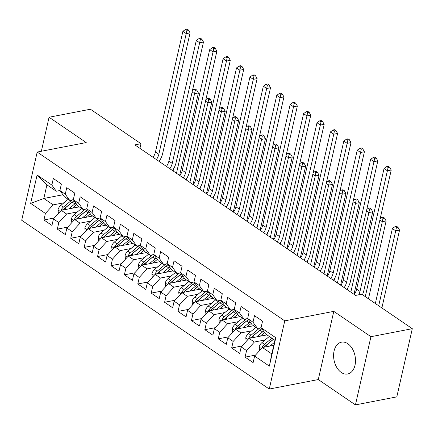 <?xml version="1.0" encoding="UTF-8"?>
<svg xmlns="http://www.w3.org/2000/svg" width="434" height="434" viewBox="0 0 434 434"><rect width="100%" height="100%" fill="white"/><g stroke="black" fill="none" stroke-linecap="round" stroke-linejoin="round"><path stroke-width="0.65" d="M347.813 343.706A16.215 10.709 -101 0 0 341.466 342.166A16.215 10.709 -101 0 0 333.589 355.424A16.215 10.709 -101 0 0 341.281 372.459A16.215 10.709 -101 0 0 347.629 374.005A16.215 10.709 -101 0 0 355.506 360.746A16.215 10.709 -101 0 0 347.813 343.706M58.178 147.999A16.215 10.709 -101 0 0 56.881 148.13A16.215 10.709 -101 0 0 55.639 148.493M355.441 404.889L370.934 336.697L333.784 311.368L318.29 379.56L355.441 404.889L396.806 396.882L412.3 328.69L361.739 294.214L355.614 295.402L134.865 144.891L140.996 143.703L90.435 109.232L49.069 117.24L41.344 151.26M318.29 379.56L269.264 389.054L21.7 220.26L37.194 152.063L284.758 320.862L269.264 389.054M62.941 194.763L43.818 198.468L30.646 203.372L45.402 213.43L43.915 219.973L51.961 225.458L53.447 218.915L58.812 222.571L57.326 229.114L65.371 234.604L66.858 228.056L72.223 231.718L70.737 238.261L78.782 243.745L80.268 237.203L85.634 240.859L84.147 247.402L92.192 252.892L93.679 246.349L99.044 250.006L97.558 256.548L105.603 262.033L107.09 255.49L112.455 259.147L110.968 265.689L119.014 271.179L120.5 264.637L125.865 268.293L124.379 274.836L132.424 280.321L133.911 273.778L139.276 277.434L137.79 283.977L145.835 289.467L147.321 282.925L152.687 286.581L151.2 293.124L159.245 298.608L160.732 292.066L166.097 295.722L164.611 302.27L172.656 307.755L174.142 301.212L179.508 304.869L178.021 311.411L186.072 316.896L187.559 310.353L192.918 314.015L191.432 320.558L199.483 326.042L200.969 319.5L206.329 323.156L204.843 329.699L212.893 335.184L214.38 328.641L219.745 332.303L218.259 338.846L226.304 344.33L227.79 337.788L233.156 341.444L231.669 347.987L239.714 353.477L241.201 346.929L246.566 350.591L245.08 357.133L253.125 362.618L254.612 356.075L262.413 347.515L271.803 353.916L274.901 340.278L265.51 333.876L261.062 327.692L275.812 337.75L269.362 366.133L254.612 356.075M30.646 203.372L37.096 174.989L51.847 185.047L56.301 191.231L59.897 190.537L65.257 194.188L69.711 200.372L73.308 199.678L78.668 203.334L83.122 209.519L86.719 208.825M69.711 200.372L64.346 196.716L59.897 190.531L61.384 183.989L53.333 178.504L51.847 185.047M83.122 209.519L77.762 205.862L73.308 199.678L74.794 193.13L66.744 187.645L65.257 194.188M92.084 212.476L96.532 218.66L100.129 217.966L101.616 211.418L93.57 205.933L92.084 212.476L86.719 208.819L88.205 202.277L80.154 196.792L78.668 203.334M109.943 227.807L104.583 224.15L100.129 217.966L105.495 221.622L109.943 227.807L113.54 227.112L118.905 230.763L123.359 236.953L126.95 236.253L132.316 239.91L136.77 246.094L140.361 245.4L145.726 249.051L150.18 255.241L153.772 254.541L159.137 258.197L163.591 264.382L167.188 263.688M123.359 236.953L117.994 233.291L113.54 227.107L115.026 220.564L106.981 215.08L105.495 221.622M136.77 246.094L131.404 242.438L126.95 236.253L128.437 229.711L120.392 224.221L118.905 230.763M150.18 255.241L144.815 251.579L140.361 245.394L141.847 238.852L133.802 233.367L132.316 239.91M163.591 264.382L158.226 260.726L153.772 254.541L155.258 247.998L147.213 242.508L145.726 249.051M172.548 267.339L177.001 273.529L180.598 272.829L182.079 266.286L174.034 260.796L172.548 267.339L167.182 263.682L168.669 257.14L160.623 251.655L159.137 258.197M190.412 282.67L185.047 279.013L180.593 272.829L185.958 276.485L190.412 282.67L194.009 281.975L199.369 285.632L203.823 291.816L207.419 291.116L212.779 294.773L217.233 300.957L220.83 300.263M203.823 291.816L198.457 288.16L194.003 281.97L195.49 275.427L187.445 269.943L185.958 276.485M217.233 300.957L211.868 297.301L207.414 291.116L208.9 284.574L200.855 279.084L199.369 285.632M239.601 313.06L244.054 319.245L247.651 318.551L249.138 312.003L241.087 306.518L239.601 313.06L234.235 309.404L235.722 302.861L227.676 297.377L226.19 303.919L220.825 300.257L222.311 293.715L214.266 288.23L212.779 294.773M257.465 328.392L252.1 324.735L247.646 318.545L253.011 322.207L257.465 328.392L261.062 327.697L262.548 321.149L254.498 315.664L253.011 322.207M265.131 339.947L254.367 342.03L249.002 338.374L266.997 334.891M246.566 350.591L254.367 342.03M241.201 346.929L249.002 338.374M275.812 337.75L274.901 340.278M251.72 330.8L240.957 332.883L235.591 329.227L253.586 325.744M233.156 341.444L240.957 332.883M227.79 337.788L235.591 329.227M238.309 321.659L227.546 323.742L222.181 320.086L240.176 316.598M219.745 332.303L227.546 323.742M214.38 328.641L222.181 320.086M244.054 319.245L238.689 315.589L234.235 309.404M224.899 312.513L214.136 314.596L208.77 310.939L226.765 307.456M206.329 323.156L214.136 314.596M200.969 319.5L208.77 310.939M226.19 303.919L230.644 310.104L234.241 309.404M230.644 310.104L225.279 306.447L220.825 300.257M211.488 303.371L200.725 305.455L195.36 301.798L213.349 298.31M192.918 314.015L200.725 305.455M187.559 310.353L195.36 301.798M198.078 294.225L187.314 296.308L181.949 292.652L199.938 289.169M179.508 304.869L187.314 296.308M174.142 301.212L181.949 292.652M184.662 285.084L173.904 287.167L168.538 283.51L186.528 280.022M166.097 295.722L173.904 287.167M160.732 292.066L168.538 283.51M171.251 275.937L160.493 278.02L155.128 274.364L173.117 270.881M152.687 286.581L160.493 278.02M147.321 282.925L155.128 274.364M177.001 273.529L171.636 269.867L167.182 263.682M157.84 266.796L147.083 268.879L141.717 265.217L159.707 261.735M139.276 277.434L147.083 268.879M133.911 273.778L141.717 265.217M144.43 257.65L133.667 259.733L128.307 256.076L146.296 252.593M125.865 268.293L133.667 259.733M120.5 264.637L128.307 256.076M131.019 248.503L120.256 250.592L114.896 246.93L132.885 243.447M112.455 259.147L120.256 250.592M107.09 255.49L114.896 246.93M117.609 239.362L106.845 241.445L101.48 237.789L119.475 234.306M99.044 250.006L106.845 241.445M93.679 246.349L101.48 237.789M104.198 230.215L93.435 232.304L88.069 228.642L106.064 225.159M85.634 240.859L93.435 232.304M80.268 237.203L88.069 228.642M90.787 221.074L80.024 223.157L74.659 219.501L92.654 216.018M72.223 231.718L80.024 223.157M66.858 228.056L74.659 219.501M96.532 218.66L91.173 215.004L86.719 208.819M77.377 211.928L66.614 214.011L61.248 210.354L79.243 206.872M58.812 222.571L66.614 214.011M53.447 218.915L61.248 210.354M63.966 202.786L53.203 204.87L43.818 198.468L46.915 184.83L56.301 191.231M45.402 213.43L53.203 204.87M370.934 336.697L412.3 328.69M37.194 152.063L86.22 142.569L49.069 117.24M333.784 311.368L284.758 320.862M139.943 148.347L140.996 143.703M273.756 345.318L262.413 347.515M37.096 174.989L46.915 184.83M271.803 353.916L269.362 366.133M43.915 219.973L54.321 217.955M57.326 229.114L67.731 227.101M70.737 238.261L81.142 236.242M84.147 247.402L94.552 245.389M97.558 256.548L107.963 254.53M110.968 265.689L121.374 263.677M124.379 274.836L134.784 272.818M137.79 283.977L148.195 281.964M151.2 293.124L161.611 291.111M164.611 302.27L175.021 300.252M178.021 311.411L188.432 309.399M191.432 320.558L201.843 318.54M204.843 329.699L215.253 327.686M218.259 338.846L228.664 336.827M231.669 347.987L242.074 345.974M245.08 357.133L255.485 355.115M153.056 157.292A10.394 6.494 124.3 0 0 155.475 151.965L182.882 31.34L186.235 33.624L186.924 30.32L188.454 30.022L187.114 29.111L185.584 29.404L186.924 30.32M156.408 159.576A10.394 6.494 124.3 0 0 158.828 154.254L186.235 33.624L190.065 32.881L162.658 153.511A15.591 9.738 -55.7 0 1 159.088 161.405M190.065 32.881L188.454 30.022M185.584 29.404L182.882 31.34M72.467 208.184L75.478 205.678A13.199 8.246 -55.7 0 1 76.872 204.626M68.838 208.884L74.838 203.882A15.901 9.933 -55.7 0 1 75.793 203.134M58.411 213.468L58.01 209.812A5.506 3.439 -55.7 0 1 60.749 205.466L68.133 199.314A15.901 9.933 -55.7 0 1 68.143 199.304L70.682 201.05L63.299 207.202A5.506 3.439 124.3 0 0 61.064 210.132L60.928 210.707M63.418 209.937A5.506 3.439 -55.7 0 1 64.91 208.298L72.288 202.146A15.901 9.933 -55.7 0 1 74.111 200.79M72.207 199.89A15.901 9.933 124.3 0 0 70.682 201.05M61.064 210.132L63.266 209.703A2.805 1.752 -55.7 0 1 63.934 208.993L71.317 202.841A13.199 8.246 -55.7 0 1 72.793 201.739M176.481 173.264L194.562 93.679L192.121 92.019M173.128 170.974L173.627 168.772M195.441 89.165L193.906 89.464L195.246 90.375L196.781 90.082L195.441 89.165M195.246 90.375L194.562 93.679L198.392 92.941L179.649 175.423M198.392 92.941L196.781 90.082M193.906 89.464L192.463 90.494M166.466 166.434A10.394 6.494 124.3 0 0 168.886 161.112L196.293 40.481L199.645 42.765L200.334 39.461L201.864 39.169L200.524 38.252L198.994 38.55L200.334 39.461M169.819 168.723A10.394 6.494 124.3 0 0 172.238 163.396L199.645 42.765L203.475 42.027L176.068 162.658A15.591 9.738 -55.7 0 1 172.499 170.551M203.475 42.027L201.864 39.169M198.994 38.55L196.293 40.481M179.877 175.58A10.394 6.494 124.3 0 0 182.296 170.258L209.703 49.628L213.056 51.912L213.745 48.608L215.275 48.31L213.935 47.398L212.405 47.691L213.745 48.608M183.229 177.864A10.394 6.494 124.3 0 0 185.649 172.542L213.056 51.912L216.886 51.169L189.479 171.799A15.591 9.738 -55.7 0 1 185.915 179.692M216.886 51.169L215.275 48.31M212.405 47.691L209.703 49.628M85.878 217.326L88.889 214.819A13.199 8.246 -55.7 0 1 90.283 213.772M82.248 218.031L88.248 213.029A15.901 9.933 -55.7 0 1 89.209 212.275M71.822 222.615L71.42 218.953A5.506 3.439 -55.7 0 1 74.16 214.608L81.543 208.456A15.901 9.933 -55.7 0 1 81.554 208.45M76.829 219.078A5.506 3.439 -55.7 0 1 78.321 217.445L85.699 211.293A15.901 9.933 -55.7 0 1 87.522 209.937M85.617 209.036A15.901 9.933 124.3 0 0 84.093 210.192L76.71 216.349A5.506 3.439 124.3 0 0 74.474 219.273L74.339 219.854M74.474 219.273L76.677 218.844A2.805 1.752 -55.7 0 1 77.344 218.139L84.728 211.987A13.199 8.246 -55.7 0 1 86.203 210.886M189.891 182.405L207.973 102.825L205.532 101.16M186.539 180.121L187.038 177.918M208.852 98.312L207.316 98.605L208.656 99.522L210.192 99.223L208.852 98.312M208.656 99.522L207.973 102.825L211.803 102.082L193.059 184.569M211.803 102.082L210.192 99.223M207.316 98.605L205.873 99.641M99.288 226.472L102.299 223.966A13.199 8.246 -55.7 0 1 103.693 222.913M95.659 227.177L101.659 222.17A15.901 9.933 -55.7 0 1 102.619 221.421M85.232 231.756L84.831 228.1A5.506 3.439 -55.7 0 1 87.57 223.754L94.954 217.602A15.901 9.933 -55.7 0 1 94.965 217.591L97.504 219.338L90.12 225.49A5.506 3.439 124.3 0 0 87.885 228.42L87.749 228.995M90.239 228.224A5.506 3.439 -55.7 0 1 91.731 226.586L99.115 220.434A15.901 9.933 -55.7 0 1 100.932 219.078M99.028 218.177A15.901 9.933 124.3 0 0 97.504 219.338M87.885 228.42L90.088 227.991A2.805 1.752 -55.7 0 1 90.76 227.28L98.138 221.128A13.199 8.246 -55.7 0 1 99.614 220.027M203.302 191.551L221.383 111.972L218.942 110.307M199.949 189.267L200.448 187.059M222.262 107.453L220.727 107.751L222.072 108.663L223.602 108.37L222.262 107.453M222.072 108.663L221.383 111.972L225.213 111.229L206.47 193.71M225.213 111.229L223.602 108.37M220.727 107.751L219.284 108.782M193.287 184.721A10.394 6.494 124.3 0 0 195.707 179.399L223.114 58.769L226.467 61.058L227.156 57.749L228.685 57.456L227.345 56.539L225.816 56.838L227.156 57.749M196.64 187.011A10.394 6.494 124.3 0 0 199.06 181.683L226.467 61.058L230.297 60.315L202.89 180.945A15.591 9.738 -55.7 0 1 199.325 188.839M230.297 60.315L228.685 57.456M225.816 56.838L223.114 58.769M206.698 193.868A10.394 6.494 124.3 0 0 209.117 188.546L236.525 67.916L239.877 70.2L240.566 66.896L242.096 66.597L240.756 65.686L239.226 65.979L240.566 66.896M210.051 196.152A10.394 6.494 124.3 0 0 212.47 190.83L239.877 70.2L243.707 69.456L216.3 190.087A15.591 9.738 -55.7 0 1 212.736 197.98M243.707 69.456L242.096 66.597M239.226 65.979L236.525 67.916M112.699 235.613L115.71 233.107A13.199 8.246 -55.7 0 1 117.104 232.06M109.07 236.318L115.07 231.317A15.901 9.933 -55.7 0 1 116.03 230.562M98.643 240.903L98.247 237.246A5.506 3.439 -55.7 0 1 100.981 232.895L108.364 226.743A15.901 9.933 -55.7 0 1 108.375 226.738L110.914 228.479L103.531 234.637A5.506 3.439 124.3 0 0 101.296 237.561L101.16 238.141M103.65 237.371A5.506 3.439 -55.7 0 1 105.142 235.733L112.525 229.581A15.901 9.933 -55.7 0 1 114.343 228.224M112.444 227.324A15.901 9.933 124.3 0 0 110.914 228.479M101.296 237.561L103.498 237.138A2.805 1.752 -55.7 0 1 104.171 236.427L111.549 230.275A13.199 8.246 -55.7 0 1 113.024 229.174M216.712 200.692L234.794 121.113L232.353 119.448M213.36 198.409L213.859 196.206M235.673 116.6L234.138 116.892L235.483 117.809L237.013 117.511L235.673 116.6M235.483 117.809L234.794 121.113L238.624 120.37L219.881 202.857M238.624 120.37L237.013 117.511M234.138 116.892L232.695 117.929M126.11 244.76L129.12 242.253A13.199 8.246 -55.7 0 1 130.515 241.206M122.48 245.465L128.48 240.458A15.901 9.933 -55.7 0 1 129.44 239.709M112.053 250.044L111.657 246.387A5.506 3.439 -55.7 0 1 114.392 242.042L121.775 235.89A15.901 9.933 -55.7 0 1 121.786 235.879M117.061 246.512A5.506 3.439 -55.7 0 1 118.553 244.874L125.936 238.722A15.901 9.933 -55.7 0 1 127.753 237.371M125.855 236.465A15.901 9.933 124.3 0 0 124.325 237.626L116.941 243.778A5.506 3.439 124.3 0 0 114.706 246.707L114.571 247.288M114.706 246.707L116.909 246.279A2.805 1.752 -55.7 0 1 117.581 245.568L124.959 239.416A13.199 8.246 -55.7 0 1 126.435 238.32M230.123 209.839L248.205 130.26L245.763 128.594M226.77 207.555L227.27 205.347M249.083 125.741L247.548 126.039L248.894 126.956L250.423 126.657L249.083 125.741M248.894 126.956L248.205 130.26L252.035 129.516L233.297 211.998M252.035 129.516L250.423 126.657M247.548 126.039L246.111 127.07M220.109 203.009A10.394 6.494 124.3 0 0 222.528 197.687L249.935 77.057L253.288 79.346L253.977 76.037L255.512 75.744L254.167 74.827L252.637 75.125L253.977 76.037M223.461 205.298A10.394 6.494 124.3 0 0 225.881 199.976L253.288 79.346L257.118 78.603L229.716 199.233A15.591 9.738 -55.7 0 1 226.147 207.126M257.118 78.603L255.512 75.744M252.637 75.125L249.935 77.057M139.52 253.906L142.531 251.394A13.199 8.246 -55.7 0 1 143.925 250.347M135.891 254.606L141.891 249.604A15.901 9.933 -55.7 0 1 142.851 248.85M125.464 259.19L125.068 255.534A5.506 3.439 -55.7 0 1 127.808 251.183L135.186 245.031A15.901 9.933 -55.7 0 1 135.196 245.026L137.735 246.767L130.352 252.924A5.506 3.439 124.3 0 0 128.117 255.848L127.981 256.429M130.471 255.659A5.506 3.439 -55.7 0 1 131.963 254.02L139.347 247.868A15.901 9.933 -55.7 0 1 141.164 246.512M139.265 245.611A15.901 9.933 124.3 0 0 137.735 246.767M128.117 255.848L130.319 255.425A2.805 1.752 -55.7 0 1 130.992 254.715L138.375 248.563A13.199 8.246 -55.7 0 1 139.846 247.461M243.534 218.98L261.615 139.401L259.174 137.735M240.181 216.696L240.68 214.494M262.494 134.887L260.964 135.186L262.304 136.097L263.834 135.799L262.494 134.887M262.304 136.097L261.615 139.401L265.445 138.658L246.707 221.145M265.445 138.658L263.834 135.799M260.964 135.186L259.521 136.216M233.519 212.155A10.394 6.494 124.3 0 0 235.944 206.834L263.346 86.203L266.698 88.487L267.387 85.183L268.923 84.885L267.577 83.974L266.047 84.267L267.387 85.183M236.872 214.439A10.394 6.494 124.3 0 0 239.297 209.117L266.698 88.487L270.528 87.744L243.127 208.374A15.591 9.738 -55.7 0 1 239.557 216.268M270.528 87.744L268.923 84.885M266.047 84.267L263.346 86.203M152.931 263.047L155.942 260.541A13.199 8.246 -55.7 0 1 157.336 259.494M149.301 263.753L155.301 258.751A15.901 9.933 -55.7 0 1 156.262 257.997M138.875 268.331L138.479 264.675A5.506 3.439 -55.7 0 1 141.218 260.329L148.596 254.178A15.901 9.933 -55.7 0 1 148.607 254.167M143.882 264.8A5.506 3.439 -55.7 0 1 145.374 263.161L152.757 257.009A15.901 9.933 -55.7 0 1 154.575 255.659M152.676 254.758A15.901 9.933 124.3 0 0 151.146 255.914L143.762 262.065A5.506 3.439 124.3 0 0 141.527 264.995L141.392 265.575M141.527 264.995L143.73 264.566A2.805 1.752 -55.7 0 1 144.403 263.856L151.786 257.704A13.199 8.246 -55.7 0 1 153.256 256.608M256.944 228.127L275.026 148.547L272.585 146.882M253.592 225.843L254.096 223.635M275.905 144.028L274.375 144.327L275.715 145.244L277.245 144.945L275.905 144.028M275.715 145.244L275.026 148.547L278.856 147.804L260.118 230.291M278.856 147.804L277.245 144.945M274.375 144.327L272.932 145.357M246.93 221.297A10.394 6.494 124.3 0 0 249.355 215.975L276.756 95.344L280.114 97.634L280.798 94.33L282.333 94.032L280.988 93.115L279.458 93.413L280.798 94.33M250.282 223.586A10.394 6.494 124.3 0 0 252.707 218.264L280.114 97.634L283.945 96.89L256.537 217.521A15.591 9.738 -55.7 0 1 252.968 225.414M283.945 96.89L282.333 94.032M279.458 93.413L276.756 95.344M166.341 272.194L169.352 269.682A13.199 8.246 -55.7 0 1 170.746 268.635M162.712 272.894L168.718 267.892A15.901 9.933 -55.7 0 1 169.672 267.138M152.285 277.478L151.889 273.821A5.506 3.439 -55.7 0 1 154.629 269.471L162.007 263.319A15.901 9.933 -55.7 0 1 162.018 263.313M157.292 273.946A5.506 3.439 -55.7 0 1 158.784 272.308L166.168 266.156A15.901 9.933 -55.7 0 1 167.985 264.8M166.086 263.899A15.901 9.933 124.3 0 0 164.557 265.06L157.173 271.212A5.506 3.439 124.3 0 0 154.938 274.136L154.802 274.717M154.938 274.136L157.146 273.713A2.805 1.752 -55.7 0 1 157.813 273.002L165.197 266.85A13.199 8.246 -55.7 0 1 166.667 265.749M270.355 237.273L288.436 157.688L285.995 156.023M267.002 234.984L267.507 232.781M289.315 153.175L287.785 153.473L289.125 154.385L290.655 154.086L289.315 153.175M289.125 154.385L288.436 157.688L292.266 156.951L273.529 239.432M292.266 156.951L290.655 154.086M287.785 153.473L286.342 154.504M260.34 230.443A10.394 6.494 124.3 0 0 262.765 225.121L290.172 104.491L293.525 106.775L294.209 103.471L295.744 103.173L294.404 102.261L292.869 102.56L294.209 103.471M263.693 232.727A10.394 6.494 124.3 0 0 266.118 227.405L293.525 106.775L297.355 106.032L269.948 226.662A15.591 9.738 -55.7 0 1 266.378 234.561M297.355 106.032L295.744 103.173M292.869 102.56L290.172 104.491M179.752 281.335L182.763 278.829A13.199 8.246 -55.7 0 1 184.157 277.782M176.123 282.04L182.128 277.038A15.901 9.933 -55.7 0 1 183.083 276.284M165.701 286.624L165.3 282.963A5.506 3.439 -55.7 0 1 168.039 278.617L175.423 272.465A15.901 9.933 -55.7 0 1 175.428 272.454M170.703 283.087A5.506 3.439 -55.7 0 1 172.195 281.454L179.578 275.297A15.901 9.933 -55.7 0 1 181.396 273.946M179.497 273.046A15.901 9.933 124.3 0 0 177.967 274.201L170.584 280.353A5.506 3.439 124.3 0 0 168.349 283.283L168.213 283.863M168.349 283.283L170.557 282.854A2.805 1.752 -55.7 0 1 171.224 282.149L178.607 275.991A13.199 8.246 -55.7 0 1 180.077 274.896M283.765 246.414L301.847 166.835L299.406 165.17M280.413 244.13L280.917 241.922M302.726 162.316L301.196 162.614L302.536 163.531L304.066 163.233L302.726 162.316M302.536 163.531L301.847 166.835L305.677 166.092L286.939 248.579M305.677 166.092L304.066 163.233M301.196 162.614L299.753 163.651M273.751 239.584A10.394 6.494 124.3 0 0 276.176 234.262L303.583 113.632L306.936 115.921L307.619 112.618L309.154 112.319L307.814 111.402L306.279 111.701L307.619 112.618M277.104 241.874A10.394 6.494 124.3 0 0 279.529 236.552L306.936 115.921L310.766 115.178L283.359 235.808A15.591 9.738 -55.7 0 1 279.789 243.702M310.766 115.178L309.154 112.319M306.279 111.701L303.583 113.632M193.163 290.482L196.173 287.97A13.199 8.246 -55.7 0 1 197.568 286.923M189.533 291.181L195.539 286.18A15.901 9.933 -55.7 0 1 196.493 285.431M179.112 295.766L178.71 292.109A5.506 3.439 -55.7 0 1 181.45 287.764L188.833 281.606A15.901 9.933 -55.7 0 1 188.839 281.601L191.378 283.348L183.994 289.5A5.506 3.439 124.3 0 0 181.759 292.424L181.629 293.004M184.114 292.234A5.506 3.439 -55.7 0 1 185.606 290.596L192.989 284.444A15.901 9.933 -55.7 0 1 194.806 283.087M192.908 282.187A15.901 9.933 124.3 0 0 191.378 283.348M181.759 292.424L183.967 292.001A2.805 1.752 -55.7 0 1 184.634 291.29L192.018 285.138A13.199 8.246 -55.7 0 1 193.488 284.037M297.176 255.561L315.258 175.976L312.816 174.311M293.823 253.272L294.328 251.069M316.136 171.463L314.607 171.761L315.947 172.672L317.476 172.379L316.136 171.463M315.947 172.672L315.258 175.976L319.088 175.238L300.35 257.72M319.088 175.238L317.476 172.379M314.607 171.761L313.164 172.792M287.162 248.731A10.394 6.494 124.3 0 0 289.586 243.409L316.994 122.779L320.346 125.063L321.03 121.759L322.565 121.46L321.225 120.549L319.69 120.847L321.03 121.759M290.52 251.015A10.394 6.494 124.3 0 0 292.939 245.693L320.346 125.063L324.176 124.325L296.769 244.95A15.591 9.738 -55.7 0 1 293.2 252.848M324.176 124.325L322.565 121.46M319.69 120.847L316.994 122.779M206.579 299.623L209.584 297.116A13.199 8.246 -55.7 0 1 210.984 296.069M202.944 300.328L208.949 295.326A15.901 9.933 -55.7 0 1 209.904 294.572M192.522 304.912L192.121 301.25A5.506 3.439 -55.7 0 1 194.861 296.905L202.244 290.753A15.901 9.933 -55.7 0 1 202.255 290.742L204.788 292.489L197.41 298.641A5.506 3.439 124.3 0 0 195.17 301.57L195.04 302.151M197.524 301.375A5.506 3.439 -55.7 0 1 199.016 299.742L206.4 293.585A15.901 9.933 -55.7 0 1 208.222 292.234M206.318 291.333A15.901 9.933 124.3 0 0 204.788 292.489M195.17 301.57L197.378 301.142A2.805 1.752 -55.7 0 1 198.045 300.436L205.428 294.279A13.199 8.246 -55.7 0 1 206.899 293.183M310.592 264.702L328.668 185.123L326.227 183.457M307.234 262.418L307.739 260.216M329.547 180.604L328.017 180.902L329.357 181.819L330.887 181.52L329.547 180.604M329.357 181.819L328.668 185.123L332.498 184.379L313.76 266.867M332.498 184.379L330.887 181.52M328.017 180.902L326.574 181.938M300.578 257.877A10.394 6.494 124.3 0 0 302.997 252.55L330.404 131.92L333.757 134.209L334.446 130.905L335.976 130.607L334.636 129.69L333.1 129.988L334.446 130.905M303.93 260.161A10.394 6.494 124.3 0 0 306.35 254.839L333.757 134.209L337.587 133.466L310.18 254.096A15.591 9.738 -55.7 0 1 306.61 261.99M337.587 133.466L335.976 130.607M333.1 129.988L330.404 131.92M219.989 308.769L222.995 306.258A13.199 8.246 -55.7 0 1 224.394 305.211M216.354 309.469L222.36 304.467A15.901 9.933 -55.7 0 1 223.315 303.719M205.933 314.053L205.532 310.397A5.506 3.439 -55.7 0 1 208.271 306.051L215.655 299.894A15.901 9.933 -55.7 0 1 215.665 299.889M210.935 310.522A5.506 3.439 -55.7 0 1 212.427 308.883L219.81 302.731A15.901 9.933 -55.7 0 1 221.633 301.375M219.729 300.474A15.901 9.933 124.3 0 0 218.199 301.635L210.821 307.787A5.506 3.439 124.3 0 0 208.58 310.711L208.45 311.292M208.58 310.711L210.788 310.288A2.805 1.752 -55.7 0 1 211.456 309.578L218.839 303.426A13.199 8.246 -55.7 0 1 220.309 302.324M324.003 273.849L342.079 194.264L339.638 192.598M320.65 271.559L321.149 269.357M342.958 189.75L341.428 190.049L342.768 190.96L344.303 190.667L342.958 189.75M342.768 190.96L342.079 194.264L345.909 193.526L327.171 276.008M345.909 193.526L344.303 190.667M341.428 190.049L339.985 191.079M313.988 267.018A10.394 6.494 124.3 0 0 316.408 261.697L343.815 141.066L347.167 143.35L347.856 140.046L349.386 139.753L348.046 138.837L346.511 139.135L347.856 140.046M317.341 269.302A10.394 6.494 124.3 0 0 319.76 263.981L347.167 143.35L350.998 142.612L323.59 263.243A15.591 9.738 -55.7 0 1 320.021 271.136M350.998 142.612L349.386 139.753M346.511 139.135L343.815 141.066M233.4 317.91L236.405 315.404A13.199 8.246 -55.7 0 1 237.805 314.357M229.765 318.616L235.77 313.614A15.901 9.933 -55.7 0 1 236.725 312.86M219.344 323.2L218.942 319.538A5.506 3.439 -55.7 0 1 221.682 315.192L229.065 309.041A15.901 9.933 -55.7 0 1 229.076 309.03L231.615 310.777L224.232 316.929A5.506 3.439 124.3 0 0 221.991 319.858L221.861 320.438M224.351 319.663A5.506 3.439 -55.7 0 1 225.837 318.03L233.221 311.872A15.901 9.933 -55.7 0 1 235.044 310.522M233.139 309.621A15.901 9.933 124.3 0 0 231.615 310.777M221.991 319.858L224.199 319.429A2.805 1.752 -55.7 0 1 224.866 318.724L232.25 312.572A13.199 8.246 -55.7 0 1 233.725 311.471M337.413 282.99L355.489 203.41L353.048 201.745M334.061 280.706L334.56 278.503M356.368 198.897L354.838 199.19L356.178 200.107L357.714 199.808L356.368 198.897M356.178 200.107L355.489 203.41L359.319 202.667L340.581 285.154M359.319 202.667L357.714 199.808M354.838 199.19L353.395 200.226M327.399 276.165A10.394 6.494 124.3 0 0 329.818 270.838L357.225 150.207L360.578 152.497L361.267 149.193L362.797 148.895L361.457 147.983L359.922 148.276L361.267 149.193M330.751 278.449A10.394 6.494 124.3 0 0 333.171 273.127L360.578 152.497L364.408 151.754L337.001 272.384A15.591 9.738 -55.7 0 1 333.431 280.277M364.408 151.754L362.797 148.895M359.922 148.276L357.225 150.207M246.81 327.057L249.816 324.551A13.199 8.246 -55.7 0 1 251.215 323.498M243.176 327.757L249.181 322.755A15.901 9.933 -55.7 0 1 250.136 322.006M232.754 332.341L232.353 328.684A5.506 3.439 -55.7 0 1 235.092 324.339L242.476 318.187A15.901 9.933 -55.7 0 1 242.487 318.176M237.761 328.809A5.506 3.439 -55.7 0 1 239.248 327.171L246.631 321.019A15.901 9.933 -55.7 0 1 248.454 319.663M246.55 318.762A15.901 9.933 124.3 0 0 245.026 319.923L237.642 326.075A5.506 3.439 124.3 0 0 235.407 329.005L235.271 329.58M235.407 329.005L237.61 328.576A2.805 1.752 -55.7 0 1 238.277 327.865L245.66 321.713A13.199 8.246 -55.7 0 1 247.136 320.612M350.824 292.136L368.9 212.552L366.459 210.891M347.471 289.847L347.97 287.644M369.779 208.038L368.249 208.336L369.589 209.248L371.124 208.955L369.779 208.038M369.589 209.248L368.9 212.552L372.735 211.814L353.992 294.295M372.735 211.814L371.124 208.955M368.249 208.336L366.806 209.367M340.809 285.306A10.394 6.494 124.3 0 0 343.229 279.984L370.636 159.354L373.989 161.638L374.678 158.334L376.207 158.041L374.868 157.124L373.332 157.423L374.678 158.334M344.162 287.596A10.394 6.494 124.3 0 0 346.582 282.268L373.989 161.638L377.819 160.9L350.412 281.53A15.591 9.738 -55.7 0 1 346.842 289.424M377.819 160.9L376.207 158.041M373.332 157.423L370.636 159.354M260.221 336.198L263.226 333.692A13.199 8.246 -55.7 0 1 264.626 332.645M256.592 336.903L262.592 331.901A15.901 9.933 -55.7 0 1 263.546 331.147M246.165 341.487L245.763 337.826A5.506 3.439 -55.7 0 1 248.503 333.48L255.886 327.328A15.901 9.933 -55.7 0 1 255.897 327.323L258.436 329.064L251.053 335.216A5.506 3.439 124.3 0 0 248.818 338.146L248.682 338.726M251.172 337.95A5.506 3.439 -55.7 0 1 252.659 336.317L260.042 330.166A15.901 9.933 -55.7 0 1 261.865 328.809M259.961 327.909A15.901 9.933 124.3 0 0 258.436 329.064M248.818 338.146L251.02 337.717A2.805 1.752 -55.7 0 1 251.687 337.012L259.071 330.86A13.199 8.246 -55.7 0 1 260.546 329.759M365.287 296.634L382.316 221.698L379.869 220.033M383.195 217.184L381.66 217.477L383 218.394L384.535 218.096L383.195 217.184M383 218.394L382.316 221.698L386.146 220.955L368.461 298.793M386.146 220.955L384.535 218.096M381.66 217.477L380.217 218.514M354.22 294.453A10.394 6.494 124.3 0 0 356.639 289.125L384.047 168.501L387.399 170.784L388.088 167.481L389.618 167.182L388.278 166.271L386.748 166.564L388.088 167.481M358.744 294.794A10.394 6.494 124.3 0 0 359.992 291.415L387.399 170.784L391.229 170.041L363.822 290.671A15.591 9.738 -55.7 0 1 362.455 294.702M391.229 170.041L389.618 167.182M386.748 166.564L384.047 168.501M270.002 346.044L274.429 342.355M259.575 350.629L259.174 346.972A5.506 3.439 -55.7 0 1 261.914 342.627L269.297 336.475A15.901 9.933 -55.7 0 1 269.308 336.464M264.583 347.097A5.506 3.439 -55.7 0 1 266.075 345.459L273.453 339.307A15.901 9.933 -55.7 0 1 273.463 339.301M271.858 338.2A15.901 9.933 124.3 0 0 271.847 338.211L264.463 344.363A5.506 3.439 124.3 0 0 262.228 347.292L262.093 347.867M262.228 347.292L264.431 346.864A2.805 1.752 -55.7 0 1 265.098 346.153L272.481 340.001A13.199 8.246 -55.7 0 1 273.425 339.269M378.698 305.78L395.727 230.839L392.374 228.555L375.345 303.491M396.605 226.326L395.07 226.624L396.41 227.535L397.945 227.242L396.605 226.326M396.41 227.535L395.727 230.839L399.557 230.101L381.871 307.939M399.557 230.101L397.945 227.242M395.07 226.624L392.374 228.555M155.475 151.965L158.828 154.254M58.026 209.926L60.255 211.45M72.288 202.146L74.838 203.882M64.91 208.298L66.445 209.351M60.749 205.466L63.299 207.202M168.886 161.112L172.238 163.396M182.296 170.258L185.649 172.542M71.436 219.072L73.666 220.591M85.699 211.293L88.248 213.029M81.543 208.456L84.093 210.192M78.321 217.445L79.856 218.492M74.16 214.608L76.71 216.349M84.847 228.213L87.077 229.738M99.115 220.434L101.659 222.17M91.731 226.586L93.267 227.638M87.57 223.754L90.12 225.49M195.707 179.399L199.06 181.683M209.117 188.546L212.47 190.83M98.258 237.36L100.487 238.879M112.525 229.581L115.07 231.317M105.142 235.733L106.683 236.78M100.981 232.895L103.531 234.637M111.668 246.501L113.898 248.026M125.936 238.722L128.48 240.458M121.775 235.89L124.325 237.626M118.553 244.874L120.093 245.926M114.392 242.042L116.941 243.778M222.528 197.687L225.881 199.976M125.079 255.648L127.308 257.167M139.347 247.868L141.891 249.604M131.963 254.02L133.504 255.067M127.808 251.183L130.352 252.924M235.944 206.834L239.297 209.117M138.489 264.789L140.719 266.313M152.757 257.009L155.301 258.751M148.596 254.178L151.146 255.914M145.374 263.161L146.914 264.214M141.218 260.329L143.762 262.065M249.355 215.975L252.707 218.264M151.9 273.935L154.13 275.454M166.168 266.156L168.718 267.892M162.007 263.319L164.557 265.06M158.784 272.308L160.325 273.355M154.629 269.471L157.173 271.212M262.765 225.121L266.118 227.405M165.311 283.076L167.54 284.601M179.578 275.297L182.128 277.038M175.423 272.465L177.967 274.201M172.195 281.454L173.736 282.501M168.039 278.617L170.584 280.353M276.176 234.262L279.529 236.552M178.721 292.223L180.951 293.742M192.989 284.444L195.539 286.18M185.606 290.596L187.146 291.648M181.45 287.764L183.994 289.5M289.586 243.409L292.939 245.693M192.132 301.364L194.361 302.889M206.4 293.585L208.949 295.326M199.016 299.742L200.557 300.789M194.861 296.905L197.41 298.641M302.997 252.55L306.35 254.839M205.542 310.511L207.772 312.03M219.81 302.731L222.36 304.467M215.655 299.894L218.199 301.635M212.427 308.883L213.967 309.936M208.271 306.051L210.821 307.787M316.408 261.697L319.76 263.981M218.953 319.657L221.188 321.176M233.221 311.872L235.77 313.614M225.837 318.03L227.378 319.077M221.682 315.192L224.232 316.929M329.818 270.838L333.171 273.127M232.364 328.798L234.599 330.317M246.631 321.019L249.181 322.755M242.476 318.187L245.026 319.923M239.248 327.171L240.789 328.223M235.092 324.339L237.642 326.075M343.229 279.984L346.582 282.268M245.774 337.945L248.009 339.464M260.042 330.166L262.592 331.901M252.659 336.317L254.199 337.364M248.503 333.48L251.053 335.216M356.639 289.125L359.992 291.415M259.185 347.086L261.42 348.611M273.453 339.307L274.896 340.289M269.297 336.475L271.847 338.211M266.075 345.459L267.61 346.511M261.914 342.627L264.463 344.363"/></g></svg>

